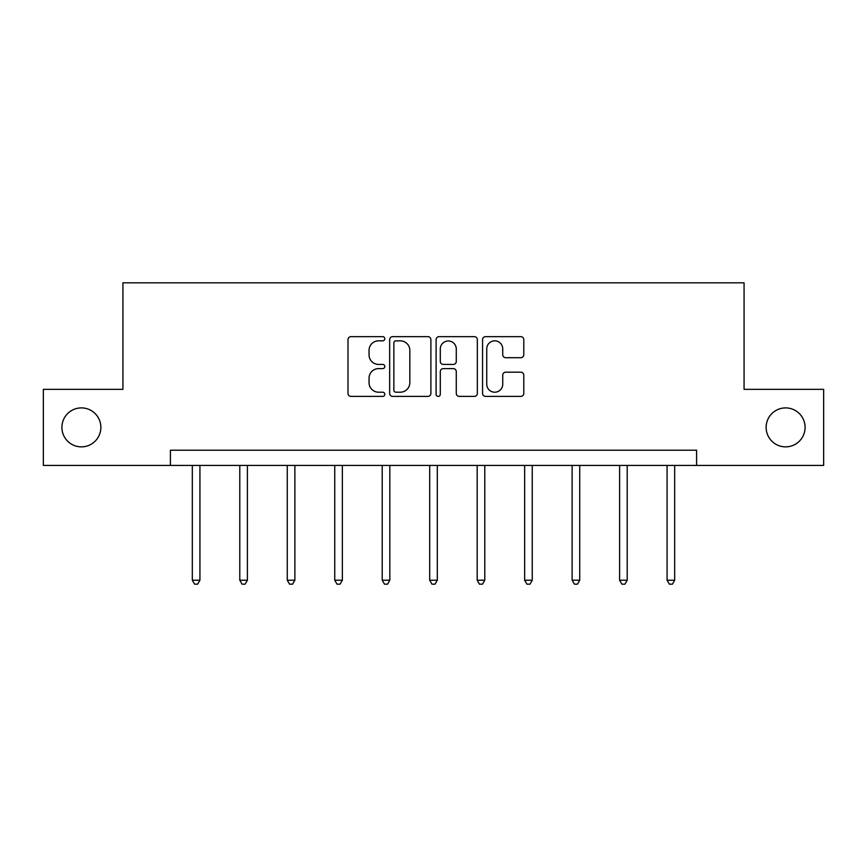 <?xml version="1.0" encoding="UTF-8"?>
<svg xmlns="http://www.w3.org/2000/svg" width="867" height="867" viewBox="0 0 867 867"><rect width="100%" height="100%" fill="white"/><g stroke="black" fill="none" stroke-linecap="round" stroke-linejoin="round"><path stroke-width="1.3" d="M766.135 427.388A19.475 19.475 0 0 0 785.61 446.863A19.475 19.475 0 0 0 805.085 427.388A19.475 19.475 0 0 0 785.61 407.902A19.475 19.475 0 0 0 766.135 427.388M61.915 427.388A19.475 19.475 0 0 0 81.39 446.863A19.475 19.475 0 0 0 100.865 427.388A19.475 19.475 0 0 0 81.39 407.902A19.475 19.475 0 0 0 61.915 427.388M384.807 338.737A2.092 2.092 0 0 0 382.715 336.645L350.983 336.645A2.991 2.991 0 0 0 347.992 339.636L347.992 393.401A2.991 2.991 0 0 0 350.983 396.392L382.715 396.392A2.092 2.092 0 0 0 384.807 394.301A2.092 2.092 0 0 0 382.715 392.209L378.608 392.209A9.559 9.559 0 0 1 369.049 382.65L369.049 378.164A9.559 9.559 0 0 1 378.608 368.605L382.715 368.605A2.092 2.092 0 0 0 384.807 366.513A2.092 2.092 0 0 0 382.715 364.422L378.608 364.422A9.559 9.559 0 0 1 369.049 354.863L369.049 350.387A9.559 9.559 0 0 1 378.608 340.829L382.715 340.829A2.092 2.092 0 0 0 384.807 338.737M520.796 357.703A2.991 2.991 0 0 0 523.787 354.722L523.787 339.636A2.991 2.991 0 0 0 520.796 336.645L485.553 336.645A2.991 2.991 0 0 0 482.561 339.636L482.561 393.401A2.991 2.991 0 0 0 485.553 396.392L520.796 396.392A2.991 2.991 0 0 0 523.787 393.401L523.787 375.183A2.991 2.991 0 0 0 520.796 372.192L505.71 372.192A2.991 2.991 0 0 0 502.73 375.183L502.73 384.211A7.987 7.987 0 0 1 494.743 392.209A7.987 7.987 0 0 1 486.745 384.211L486.745 348.816A7.987 7.987 0 0 1 494.743 340.829A7.987 7.987 0 0 1 502.73 348.816L502.73 354.722A2.991 2.991 0 0 0 505.71 357.703L520.796 357.703M170.409 465.427L43.35 465.427L43.35 389.337L122.93 389.337L122.93 282.826L744.07 282.826L744.07 389.337L823.65 389.337L823.65 465.427L696.591 465.427L696.591 450.211L170.409 450.211L170.409 465.427L696.591 465.427M430.888 339.636A2.991 2.991 0 0 0 427.897 336.645L392.653 336.645A2.991 2.991 0 0 0 389.662 339.636L389.662 393.401A2.991 2.991 0 0 0 392.653 396.392L427.897 396.392A2.991 2.991 0 0 0 430.888 393.401L430.888 339.636M439.103 336.645L474.347 336.645A2.991 2.991 0 0 1 477.338 339.636L477.338 393.401A2.991 2.991 0 0 1 474.347 396.392L459.261 396.392A2.991 2.991 0 0 1 456.28 393.401L456.28 371.596A2.991 2.991 0 0 0 453.289 368.605L443.286 368.605A2.991 2.991 0 0 0 440.295 371.596L440.295 394.301A2.092 2.092 0 0 1 438.203 396.392A2.092 2.092 0 0 1 436.112 394.301L436.112 339.636A2.991 2.991 0 0 1 439.103 336.645M395.937 340.829A2.092 2.092 0 0 0 393.846 342.92L393.846 390.117A2.092 2.092 0 0 0 395.937 392.209L400.272 392.209A9.559 9.559 0 0 0 409.831 382.65L409.831 350.387A9.559 9.559 0 0 0 400.272 340.829L395.937 340.829M456.28 348.967A7.987 7.987 0 0 0 448.282 340.98A7.987 7.987 0 0 0 440.295 348.967L440.295 361.441A2.991 2.991 0 0 0 443.286 364.422L453.289 364.422A2.991 2.991 0 0 0 456.28 361.441L456.28 348.967M192.322 465.427L192.322 580.218L199.93 580.218L199.93 465.427M199.93 580.218L197.643 584.174L194.598 584.174L192.322 580.218M239.791 465.427L239.791 580.218L247.398 580.218L247.398 465.427M247.398 580.218L245.123 584.174L242.077 584.174L239.791 580.218M287.27 465.427L287.27 580.218L294.878 580.218L294.878 465.427M294.878 580.218L292.591 584.174L289.556 584.174L287.27 580.218M334.749 465.427L334.749 580.218L342.357 580.218L342.357 465.427M342.357 580.218L340.07 584.174L337.025 584.174L334.749 580.218M382.217 465.427L382.217 580.218L389.825 580.218L389.825 465.427M389.825 580.218L387.549 584.174L384.504 584.174L382.217 580.218M429.696 465.427L429.696 580.218L437.304 580.218L437.304 465.427M437.304 580.218L435.017 584.174L431.983 584.174L429.696 580.218M477.175 465.427L477.175 580.218L484.783 580.218L484.783 465.427M484.783 580.218L482.496 584.174L479.451 584.174L477.175 580.218M524.643 465.427L524.643 580.218L532.251 580.218L532.251 465.427M532.251 580.218L529.975 584.174L526.93 584.174L524.643 580.218M572.122 465.427L572.122 580.218L579.73 580.218L579.73 465.427M579.73 580.218L577.444 584.174L574.409 584.174L572.122 580.218M619.602 465.427L619.602 580.218L627.209 580.218L627.209 465.427M627.209 580.218L624.923 584.174L621.877 584.174L619.602 580.218M667.07 465.427L667.07 580.218L674.678 580.218L674.678 465.427M674.678 580.218L672.402 584.174L669.357 584.174L667.07 580.218"/></g></svg>
